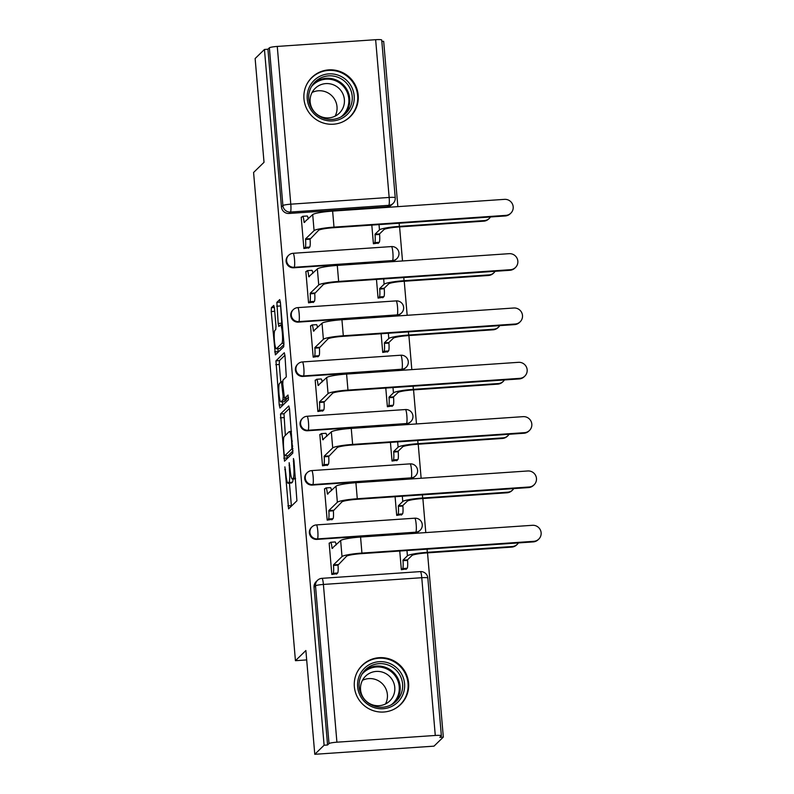 <?xml version="1.0" encoding="UTF-8"?>
<svg xmlns="http://www.w3.org/2000/svg" width="794" height="794" viewBox="0 0 794 794"><rect width="100%" height="100%" fill="white"/><g stroke="black" fill="none" stroke-linecap="round" stroke-linejoin="round"><path stroke-width="1.19" d="M284.887 466.842L288.579 508.865L296.916 500.786L293.969 460.599L293.443 458.515L293.73 465.929A11.056 1.578 -93.9 0 1 293.194 478.296L292.51 478.961A11.056 1.578 -93.9 0 1 292.321 479.06A11.056 1.578 -93.9 0 1 290.098 469.462L289.165 462.684L289.453 470.088A11.056 1.578 -93.9 0 1 288.917 482.454L288.232 483.129A11.056 1.578 -93.9 0 1 288.043 483.218A11.056 1.578 -93.9 0 1 285.82 473.621L284.887 466.842M293.661 267.786L392.028 261.057A7.037 6.918 45.8 0 0 396.335 259.142L396.851 258.646A7.037 6.918 -134.2 0 1 392.544 260.561L294.167 267.29A7.037 6.918 -134.2 0 1 288.669 255.281L288.153 255.777A7.037 6.918 45.8 0 0 293.661 267.786L294.167 267.29A7.037 1.002 86.1 0 0 294.514 259.41A7.037 1.002 86.1 0 0 293.095 253.296A7.037 7.037 0 0 0 288.669 255.281M298.316 322.116L396.682 315.387A7.037 6.918 45.8 0 0 401 313.471L401.516 312.965A7.037 6.918 -134.2 0 1 397.199 314.881L298.832 321.61A7.037 6.918 -134.2 0 1 293.323 309.6L292.807 310.097A7.037 6.918 45.8 0 0 298.316 322.116L298.832 321.61A7.037 1.002 86.1 0 0 299.169 313.729A7.037 1.002 86.1 0 0 297.75 307.625A7.037 7.037 0 0 0 293.323 309.6M302.971 376.435L401.337 369.706A7.037 6.918 45.8 0 0 405.655 367.791L406.171 367.285A7.037 6.918 -134.2 0 1 401.853 369.21L303.487 375.929A7.037 6.918 -134.2 0 1 297.978 363.92L297.462 364.426A7.037 6.918 45.8 0 0 302.971 376.435L303.487 375.929A7.037 1.002 86.1 0 0 303.824 368.059A7.037 1.002 86.1 0 0 302.405 361.945A7.037 7.037 0 0 0 297.978 363.92M307.625 430.755L406.002 424.036A7.037 6.918 45.8 0 0 410.309 422.11L410.826 421.614A7.037 6.918 -134.2 0 1 406.508 423.53L308.141 430.259A7.037 6.918 -134.2 0 1 302.633 418.249L302.117 418.746A7.037 6.918 45.8 0 0 307.625 430.755L308.141 430.259A7.037 1.002 86.1 0 0 308.479 422.378A7.037 1.002 86.1 0 0 307.07 416.264A7.037 7.037 0 0 0 302.633 418.249M312.29 485.084L410.657 478.355A7.037 6.918 45.8 0 0 414.964 476.44L415.48 475.934A7.037 6.918 -134.2 0 1 411.173 477.859L312.796 484.578A7.037 6.918 -134.2 0 1 307.298 472.569L306.782 473.075A7.037 6.918 45.8 0 0 312.29 485.084L312.796 484.578A7.037 1.002 86.1 0 0 313.144 476.708A7.037 1.002 86.1 0 0 311.724 470.594A7.037 7.037 0 0 0 307.298 472.569M316.945 539.404L415.312 532.685A7.037 6.918 45.8 0 0 419.629 530.759L420.145 530.263A7.037 6.918 -134.2 0 1 415.828 532.179L317.461 538.908A7.037 6.918 -134.2 0 1 311.953 526.898L311.437 527.395A7.037 6.918 45.8 0 0 316.945 539.404L317.461 538.908A7.037 1.002 86.1 0 0 317.798 531.027A7.037 1.002 86.1 0 0 316.379 524.913A7.037 7.037 0 0 0 311.953 526.898M354.362 686.701A27.453 26.976 45.8 0 0 400.623 704.526A27.453 26.976 45.8 0 0 390.856 659.467A27.453 26.976 45.8 0 0 354.362 686.701M303.963 98.893A27.453 26.976 45.8 0 0 350.233 116.718A27.453 26.976 45.8 0 0 340.467 71.659A27.453 26.976 45.8 0 0 303.963 98.893M274.466 308.39L273.771 305.392L271.399 307.685L271.23 311.546L275.379 354.878L283.716 346.799L283.885 342.929L280.421 302.593L279.726 299.596L276.868 302.355L278.178 323.486L278.873 326.483L280.322 325.103A9.24 1.32 -93.9 0 1 280.481 325.024A9.24 1.32 -93.9 0 1 282.386 333.599A9.24 1.32 -93.9 0 1 281.89 343.385L276.441 348.685A9.24 1.32 -93.9 0 1 276.292 348.764A9.24 1.32 -93.9 0 1 274.387 340.189A9.24 1.32 -93.9 0 1 274.873 330.403L275.786 329.52L275.955 325.649L274.466 308.39M336.914 742.192L435.281 735.462A7.037 0.834 175.1 0 1 441.365 735.77A7.037 0.834 175.1 0 1 441.295 735.899L439.846 737.318L443.32 737.08L434 746.152L314.781 754.3L305.879 650.524L295.437 660.697L253.584 172.477L264.025 162.313L255.132 58.538L264.452 49.466L324.101 745.229L327.575 744.99L329.024 743.581L315.506 585.833A7.037 6.918 -134.2 0 1 317.54 580.305L316.091 581.724A7.037 6.918 -134.2 0 0 314.047 587.242L315.506 585.833A7.037 0.834 175.1 0 1 323.396 584.444L336.914 742.192A7.037 0.834 175.1 0 0 329.024 743.581M314.781 754.3L324.101 745.229M280.51 413.982L284.5 461.185L292.827 453.096L289.542 408.9L288.788 405.933L280.51 413.982L283.984 413.743L285.344 435.39M279.24 405.029L275.955 360.833L284.282 352.744L284.986 355.752L286.297 376.872L282.942 380.137L282.773 384.008L284.451 398.459L288.004 395.025L288.411 399.809L279.935 408.027L279.24 405.029L282.724 404.791L282.466 401.784M387.373 206.738L388.822 205.328A7.037 6.918 -134.2 0 0 393.129 203.403L391.68 204.822A7.037 6.918 -134.2 0 1 387.373 206.738L288.996 213.467L290.455 212.048A7.037 6.918 -134.2 0 1 282.902 205.557L269.374 47.809A7.037 0.834 -4.9 0 1 277.265 46.429L375.641 39.7A7.037 0.834 -4.9 0 1 381.716 40.008L395.233 197.756A7.037 0.834 -4.9 0 0 389.159 197.448L375.641 39.7M443.32 737.08L427.529 552.862M425.792 532.585L422.874 498.543M421.138 478.266L418.22 444.213M416.483 423.936L413.555 389.894M411.818 369.617L408.9 335.564M407.163 315.297L404.245 281.245M402.508 260.968L399.59 226.925M397.854 206.648L383.671 41.308L381.835 41.437M264.452 49.466L267.925 49.228L269.374 47.809M329.709 543.086L329.153 543.126L331.832 574.469L337.013 573.645M325.044 488.767L324.488 488.806L327.178 520.139L332.349 519.326M395.094 496.707L396.702 515.385L401.873 514.572M320.389 434.437L319.833 434.477L322.523 465.82L327.694 464.996M390.44 442.387L392.038 461.066L397.218 460.242M315.734 380.118L315.178 380.157L317.868 411.491L323.039 410.677M385.785 388.058L387.383 406.746L392.554 405.923M311.079 325.788L310.523 325.828L313.203 357.171L318.384 356.347M381.12 333.738L382.728 352.417L387.899 351.593M306.415 271.469L305.859 271.508L308.548 302.851L313.719 302.028M376.465 279.409L378.073 298.097L383.244 297.274M301.76 217.149L301.204 217.179L303.894 248.522L309.065 247.698M371.81 225.089L373.408 243.768L378.589 242.954M295.437 660.697L306.683 659.923M399.749 551.036L401.357 569.715L406.528 568.891M267.925 49.228L281.453 206.976A7.037 6.918 45.8 0 0 288.996 213.467M327.575 744.99L314.047 587.242M288.043 483.218L291.527 482.98A11.056 1.578 -93.9 0 0 291.706 482.891L288.232 483.129M293.105 479A11.056 1.578 -93.9 0 1 292.4 482.216L291.706 482.891M289.433 483.129L291.418 506.135M289.492 408.394L283.984 413.743M287.091 455.726L287.329 458.456M284.123 453.801L284.649 455.875L291.914 448.809L291.606 441.146A11.056 1.578 -93.9 0 0 289.383 431.549A11.056 1.578 -93.9 0 0 289.195 431.638L284.232 436.472A11.056 1.578 -93.9 0 0 283.696 448.838L284.123 453.801M288.043 455.647L284.649 455.875M293.075 450.813L288.123 455.637M280.788 382.232L279.26 364.456L275.786 364.694M284.937 355.236L279.428 360.595L279.26 364.456M287.865 398.201L288.559 397.625M279.458 383.532A9.24 1.32 -93.9 0 0 278.962 393.318A9.24 1.32 -93.9 0 0 280.868 401.893A9.24 1.32 -93.9 0 0 281.026 401.814L282.942 399.948L283.111 396.087L281.433 381.636L279.458 383.532M280.868 401.893L284.341 401.655A9.24 1.32 -93.9 0 0 284.5 401.575L281.026 401.814M286.664 398.31L286.416 399.71L284.5 401.575M282.724 404.791L282.773 405.307M276.292 348.764L279.766 348.526A9.24 1.32 -93.9 0 0 279.915 348.447L276.441 348.685M283.964 344.517L279.915 348.447M280.371 302.087L281.87 324.925M277.91 348.655L278.208 352.149M274.645 310.444L276.004 326.513M517.281 544.307L516.676 544.902A8.099 7.96 -134.2 0 1 511.713 547.106L426.725 552.922A13.2 1.568 175.1 0 0 411.937 555.522L407.481 559.849L402.965 560.157L407.411 555.83A17.776 2.114 -4.9 0 1 427.331 552.326L512.319 546.52A8.099 7.96 45.8 0 0 518.413 542.917M407.481 559.849L407.53 560.375A7.037 1.002 86.1 0 1 407.193 568.246L402.667 568.554A7.037 1.002 -93.9 0 0 403.015 560.683L402.965 560.157M401.496 569.705L402.667 568.554M406.012 569.397L407.193 568.246M533.826 541.319A8.099 7.96 45.8 0 0 540.416 530.064A8.099 7.96 45.8 0 0 532.446 525.3L360.565 537.052L361.935 553.071L533.826 541.319L533.211 541.905L361.33 553.656A13.2 1.568 175.1 0 0 346.541 556.257L338.006 565.13A7.037 1.002 86.1 0 1 337.668 573L336.497 574.151M538.789 539.106L538.173 539.702A8.099 7.96 -134.2 0 1 533.211 541.905M337.966 564.603L333.45 564.911L342.016 556.574A17.776 2.114 -4.9 0 1 361.935 553.071M331.971 574.459L333.152 573.308A7.037 1.002 -93.9 0 0 333.49 565.437L333.45 564.911M335.018 542.014A7.037 1.002 86.1 0 1 335.128 541.955A7.037 1.002 86.1 0 1 336.16 544.912M329.192 543.592L330.493 542.322A7.037 1.002 -93.9 0 1 330.612 542.262A7.037 1.002 -93.9 0 1 332.031 548.376L340.646 540.555A17.776 2.114 -4.9 0 1 360.565 537.052M512.626 489.987L512.021 490.573A8.099 7.96 -134.2 0 1 507.058 492.786L422.071 498.592A13.2 1.568 175.1 0 0 407.282 501.193L402.826 505.53L398.31 505.838L402.757 501.5A17.776 2.114 -4.9 0 1 422.676 498.007L507.664 492.191A8.099 7.96 45.8 0 0 513.758 488.598M402.826 505.53L402.876 506.046A7.037 1.002 86.1 0 1 402.528 513.926L398.012 514.234A7.037 1.002 -93.9 0 0 398.35 506.354L398.31 505.838M396.841 515.375L398.012 514.234M401.357 515.068L402.528 513.926M507.971 435.658L507.356 436.253A8.099 7.96 -134.2 0 1 502.404 438.457L417.416 444.273A13.2 1.568 175.1 0 0 402.618 446.873L398.171 451.2L393.655 451.508L398.102 447.181A17.776 2.114 -4.9 0 1 418.021 443.677L503.009 437.871A8.099 7.96 45.8 0 0 509.103 434.268M398.171 451.2L398.211 451.726A7.037 1.002 86.1 0 1 397.873 459.597L393.358 459.915A7.037 1.002 -93.9 0 0 393.695 452.034L393.655 451.508M392.176 461.056L393.358 459.915M396.702 460.748L397.873 459.597M371.116 706.372A23.76 23.344 -134.2 0 1 359.771 674.85A23.76 23.344 -134.2 0 1 391.085 664.062A23.76 23.344 -134.2 0 1 402.429 695.584A23.76 23.344 -134.2 0 1 371.116 706.372M390.112 665.848A22.004 21.617 45.8 0 0 365.518 669.679A22.004 21.617 45.8 0 0 371.622 705.032A22.004 21.617 45.8 0 0 396.206 701.211A22.004 21.617 45.8 0 0 390.112 665.848M362.461 680.319A17.319 17.021 -134.2 0 1 385.487 703.98M370.381 703.98A17.319 17.021 -134.2 0 1 365.587 676.141A17.319 17.021 -134.2 0 1 384.941 673.133A17.319 17.021 -134.2 0 1 389.745 700.973A17.319 17.021 -134.2 0 1 370.381 703.98M392.921 709.747A27.284 26.807 45.8 0 0 392.564 660.926A27.284 26.807 45.8 0 0 356.903 672.726M320.716 118.564A23.76 23.344 -134.2 0 1 309.382 87.042A23.76 23.344 -134.2 0 1 340.695 76.244A23.76 23.344 -134.2 0 1 352.03 107.766A23.76 23.344 -134.2 0 1 320.716 118.564M339.713 78.04A22.004 21.617 45.8 0 0 315.129 81.861A22.004 21.617 45.8 0 0 321.223 117.224A22.004 21.617 45.8 0 0 345.817 113.393A22.004 21.617 45.8 0 0 339.713 78.04M312.062 92.501A17.319 17.021 -134.2 0 1 335.098 116.172M319.992 116.172A17.319 17.021 -134.2 0 1 315.188 88.333A17.319 17.021 -134.2 0 1 334.552 85.315A17.319 17.021 -134.2 0 1 339.356 113.155A17.319 17.021 -134.2 0 1 319.992 116.172M342.532 121.929A27.284 26.807 45.8 0 0 342.174 73.108A27.284 26.807 45.8 0 0 306.504 84.918M529.171 486.99A8.099 7.96 45.8 0 0 535.761 475.745A8.099 7.96 45.8 0 0 527.792 470.971L355.911 482.722L357.28 498.741L529.171 486.99L528.556 487.585L356.675 499.337A13.2 1.568 175.1 0 0 341.877 501.937L333.351 510.8A7.037 1.002 86.1 0 1 333.014 518.681L331.832 519.822M534.124 484.787L533.518 485.372A8.099 7.96 -134.2 0 1 528.556 487.585M333.311 510.284L328.785 510.592L337.361 502.245A17.776 2.114 -4.9 0 1 357.28 498.741M327.317 520.13L328.498 518.988A7.037 1.002 -93.9 0 0 328.835 511.108L328.785 510.592M330.354 487.685A7.037 1.002 86.1 0 1 330.473 487.625A7.037 1.002 86.1 0 1 331.505 490.593M324.528 489.263L325.838 487.992A7.037 1.002 -93.9 0 1 325.957 487.933A7.037 1.002 -93.9 0 1 327.376 494.047L335.991 486.226A17.776 2.114 -4.9 0 1 355.911 482.722M524.506 432.67A8.099 7.96 45.8 0 0 531.107 421.416A8.099 7.96 45.8 0 0 523.137 416.652L351.246 428.403L352.625 444.422L524.506 432.67L523.901 433.256L352.01 445.007A13.2 1.568 175.1 0 0 337.222 447.618L328.696 456.481A7.037 1.002 86.1 0 1 328.359 464.351L327.178 465.502M529.469 430.457L528.864 431.053A8.099 7.96 -134.2 0 1 523.901 433.256M328.647 455.954L324.131 456.262L332.706 447.925A17.776 2.114 -4.9 0 1 352.625 444.422M322.662 465.81L323.833 464.659A7.037 1.002 -93.9 0 0 324.18 456.788L324.131 456.262M325.699 433.365A7.037 1.002 86.1 0 1 325.818 433.306A7.037 1.002 86.1 0 1 326.85 436.273M319.873 434.943L321.183 433.673A7.037 1.002 -93.9 0 1 321.302 433.613A7.037 1.002 -93.9 0 1 322.711 439.727L331.336 431.906A17.776 2.114 -4.9 0 1 351.246 428.403M503.307 381.338L502.701 381.934A8.099 7.96 -134.2 0 1 497.739 384.137L412.751 389.943A13.2 1.568 175.1 0 0 397.963 392.544L393.516 396.881L388.991 397.189L393.447 392.861A17.776 2.114 -4.9 0 1 413.366 389.358L498.354 383.542A8.099 7.96 45.8 0 0 504.438 379.949M393.516 396.881L393.556 397.397A7.037 1.002 86.1 0 1 393.219 405.277L388.703 405.585A7.037 1.002 -93.9 0 0 389.04 397.715L388.991 397.189M387.522 406.736L388.703 405.585M392.038 406.419L393.219 405.277M498.652 327.009L498.046 327.604A8.099 7.96 -134.2 0 1 493.084 329.818L408.096 335.624A13.2 1.568 175.1 0 0 393.308 338.224L388.852 342.551L384.336 342.859L388.792 338.532A17.776 2.114 -4.9 0 1 408.702 335.028L493.689 329.222A8.099 7.96 45.8 0 0 499.783 325.629M388.852 342.551L388.901 343.077A7.037 1.002 86.1 0 1 388.564 350.958L384.038 351.266A7.037 1.002 -93.9 0 0 384.385 343.385L384.336 342.859M382.867 352.407L384.038 351.266M387.383 352.099L388.564 350.958M493.997 272.689L493.392 273.285A8.099 7.96 -134.2 0 1 488.429 275.488L403.441 281.304A13.2 1.568 175.1 0 0 388.653 283.905L384.197 288.232L379.681 288.54L384.127 284.212A17.776 2.114 -4.9 0 1 404.047 280.709L489.035 274.893A8.099 7.96 45.8 0 0 495.128 271.3M384.197 288.232L384.246 288.758A7.037 1.002 86.1 0 1 383.899 296.628L379.383 296.936A7.037 1.002 -93.9 0 0 379.721 289.066L379.681 288.54M378.212 298.087L379.383 296.936M382.728 297.78L383.899 296.628M519.852 378.341A8.099 7.96 45.8 0 0 526.452 367.096A8.099 7.96 45.8 0 0 518.482 362.322L346.591 374.073L347.971 390.092L519.852 378.341L519.246 378.937L347.355 390.688A13.2 1.568 175.1 0 0 332.567 393.288L324.041 402.151A7.037 1.002 86.1 0 1 323.704 410.032L322.523 411.173M524.814 376.138L524.199 376.733A8.099 7.96 -134.2 0 1 519.246 378.937M323.992 401.635L319.476 401.943L328.051 393.596A17.776 2.114 -4.9 0 1 347.971 390.092M318.007 411.481L319.178 410.339A7.037 1.002 -93.9 0 0 319.516 402.459L319.476 401.943M321.044 379.036A7.037 1.002 86.1 0 1 321.163 378.976A7.037 1.002 86.1 0 1 322.185 381.944M315.218 380.614L316.528 379.343A7.037 1.002 -93.9 0 1 316.637 379.284A7.037 1.002 -93.9 0 1 318.057 385.398L326.671 377.577A17.776 2.114 -4.9 0 1 346.591 374.073M515.197 324.021A8.099 7.96 45.8 0 0 521.787 312.767A8.099 7.96 45.8 0 0 513.817 308.003L341.936 319.754L343.306 335.773L515.197 324.021L514.581 324.617L342.7 336.368A13.2 1.568 175.1 0 0 327.912 338.969L319.387 347.832A7.037 1.002 86.1 0 1 319.039 355.702L317.868 356.853M520.159 321.808L519.544 322.404A8.099 7.96 -134.2 0 1 514.581 324.617M319.337 347.306L314.821 347.613L323.386 339.276A17.776 2.114 -4.9 0 1 343.306 335.773M313.342 357.161L314.523 356.02A7.037 1.002 -93.9 0 0 314.861 348.139L314.821 347.613M316.389 324.716A7.037 1.002 86.1 0 1 316.498 324.657A7.037 1.002 86.1 0 1 317.531 327.624M310.563 326.294L311.863 325.024A7.037 1.002 -93.9 0 1 311.982 324.964A7.037 1.002 -93.9 0 1 313.402 331.078L322.017 323.257A17.776 2.114 -4.9 0 1 341.936 319.754M510.542 269.692A8.099 7.96 45.8 0 0 517.132 258.447A8.099 7.96 45.8 0 0 509.162 253.673L337.281 265.424L338.651 281.443L510.542 269.692L509.927 270.288L338.046 282.039A13.2 1.568 175.1 0 0 323.247 284.639L314.722 293.502A7.037 1.002 86.1 0 1 314.384 301.383L313.203 302.524M515.495 267.489L514.889 268.084A8.099 7.96 -134.2 0 1 509.927 270.288M314.682 292.986L310.156 293.294L318.731 284.947A17.776 2.114 -4.9 0 1 338.651 281.443M308.687 302.842L309.868 301.69A7.037 1.002 -93.9 0 0 310.206 293.82L310.156 293.294M311.724 270.387A7.037 1.002 86.1 0 1 311.844 270.327A7.037 1.002 86.1 0 1 312.876 273.295M305.898 271.975L307.209 270.694A7.037 1.002 -93.9 0 1 307.328 270.645A7.037 1.002 -93.9 0 1 308.747 276.749L317.362 268.928A17.776 2.114 -4.9 0 1 337.281 265.424M489.342 218.36L488.727 218.955A8.099 7.96 -134.2 0 1 483.774 221.169L398.787 226.975A13.2 1.568 175.1 0 0 383.988 229.575L379.542 233.902L375.026 234.22L379.472 229.883A17.776 2.114 -4.9 0 1 399.392 226.379L484.38 220.573A8.099 7.96 45.8 0 0 490.474 216.98M379.542 233.902L379.582 234.429A7.037 1.002 86.1 0 1 379.244 242.309L374.728 242.617A7.037 1.002 -93.9 0 0 375.066 234.736L375.026 234.22M373.547 243.758L374.728 242.617M378.073 243.45L379.244 242.309M505.877 215.373A8.099 7.96 45.8 0 0 512.477 204.118A8.099 7.96 45.8 0 0 504.508 199.354L332.626 211.105L333.996 227.124L505.877 215.373L505.272 215.968L333.391 227.719A13.2 1.568 175.1 0 0 318.593 230.32L310.067 239.183A7.037 1.002 86.1 0 1 309.729 247.063L308.548 248.204M510.84 213.169L510.234 213.755A8.099 7.96 -134.2 0 1 505.272 215.968M310.027 238.657L305.501 238.964L314.077 230.627A17.776 2.114 -4.9 0 1 333.996 227.124M304.033 248.512L305.214 247.371A7.037 1.002 -93.9 0 0 305.551 239.49L305.501 238.964M307.07 216.067A7.037 1.002 86.1 0 1 307.189 216.008A7.037 1.002 86.1 0 1 308.221 218.975M301.244 217.645L302.554 216.375A7.037 1.002 -93.9 0 1 302.673 216.315A7.037 1.002 -93.9 0 1 304.082 222.429L312.707 214.608A17.776 2.114 -4.9 0 1 332.626 211.105M285.473 469.502L284.778 469.552M294.018 461.175L293.323 461.225M289.741 465.344L289.056 465.383M392.028 261.057L392.544 260.561A7.037 1.002 -93.9 0 0 392.881 252.681A7.037 1.002 86.1 0 0 391.462 246.577A7.037 1.002 86.1 0 0 391.343 246.626M396.682 315.387L397.199 314.881A7.037 1.002 -93.9 0 0 397.536 307.01A7.037 1.002 86.1 0 0 396.117 300.896A7.037 1.002 86.1 0 0 396.007 300.956M401.337 369.706L401.853 369.21A7.037 1.002 -93.9 0 0 402.191 361.33A7.037 1.002 86.1 0 0 400.781 355.216A7.037 1.002 86.1 0 0 400.662 355.275M406.002 424.036L406.508 423.53A7.037 1.002 -93.9 0 0 406.856 415.659A7.037 1.002 86.1 0 0 405.436 409.545A7.037 1.002 86.1 0 0 405.317 409.605M410.657 478.355L411.173 477.859A7.037 1.002 -93.9 0 0 411.51 469.979A7.037 1.002 86.1 0 0 410.091 463.865A7.037 1.002 86.1 0 0 409.972 463.924M415.312 532.685L415.828 532.179A7.037 1.002 -93.9 0 0 416.165 524.308A7.037 1.002 86.1 0 0 414.746 518.194A7.037 1.002 86.1 0 0 414.637 518.254M388.822 205.328L290.455 212.048A7.037 1.002 86.1 0 0 290.793 204.177L389.159 197.448A7.037 1.002 86.1 0 1 388.822 205.328M277.265 46.429L290.793 204.177A7.037 0.834 175.1 0 0 282.902 205.557L281.453 206.976M435.281 735.462L421.763 577.714L323.396 584.444A7.037 1.002 -93.9 0 0 321.977 578.33A7.037 7.037 0 0 0 317.54 580.305M316.26 524.973A7.037 1.002 86.1 0 1 316.379 524.913L414.746 518.194A7.037 7.037 0 0 1 420.145 530.263M311.605 470.653A7.037 1.002 86.1 0 1 311.724 470.594L410.091 463.865A7.037 7.037 0 0 1 415.48 475.934M306.95 416.324A7.037 1.002 86.1 0 1 307.07 416.264L405.436 409.545A7.037 7.037 0 0 1 410.826 421.614M302.296 362.004A7.037 1.002 86.1 0 1 302.405 361.945L400.781 355.216A7.037 7.037 0 0 1 406.171 367.285M297.631 307.685A7.037 1.002 86.1 0 1 297.75 307.625L396.117 300.896A7.037 7.037 0 0 1 401.516 312.965M292.976 253.355A7.037 1.002 86.1 0 1 293.095 253.296L391.462 246.577A7.037 7.037 0 0 1 396.851 258.646M420.344 571.601A7.037 1.002 -93.9 0 1 421.763 577.714A7.037 0.834 -4.9 0 1 427.837 578.022A7.037 7.037 0 0 0 420.344 571.601L321.977 578.33M292.4 482.216L288.917 482.454M290.147 470.038L289.453 470.088M295.527 478.762L292.51 478.961M295.477 478.137L293.194 478.296M294.425 465.88L293.73 465.929M291.368 505.629L287.885 505.867M287.279 457.949L283.795 458.188M283.815 417.614L280.342 417.852M292.956 448.739L291.914 448.809M292.728 446.049L292.033 446.099M292.301 441.097L291.606 441.146M279.428 360.595L275.955 360.833M287.984 398.191L284.51 398.429M286.416 399.71L282.942 399.948M283.805 396.037L283.111 396.087M282.823 384.584L282.128 384.633M283.905 343.246L281.89 343.385M281.652 323.247L278.178 323.486M280.173 305.978L276.699 306.216M280.342 302.117L276.868 302.355M278.158 351.643L274.684 351.881M274.704 311.308L271.23 311.546M274.377 307.477L271.399 307.685M511.713 547.106L512.319 546.52M407.53 560.375L403.015 560.683M407.411 555.83L406.965 550.54M427.331 552.326L427.063 549.17M333.49 565.437L338.006 565.13M340.646 540.555L342.016 556.574M333.152 573.308L337.668 573M332.031 548.376L332.656 548.326M507.058 492.786L507.664 492.191M402.876 506.046L398.35 506.354M402.757 501.5L402.31 496.22M422.676 498.007L422.408 494.841M502.404 438.457L503.009 437.871M398.211 451.726L393.695 452.034M398.102 447.181L397.645 441.891M418.021 443.677L417.753 440.521M364.347 670.91A22.004 21.617 -134.2 0 1 394.936 702.353M391.392 704.735A21.279 20.912 45.8 0 0 387.135 669.094A21.279 20.912 45.8 0 0 361.866 674.404M313.958 83.102A22.004 21.617 -134.2 0 1 344.546 114.535M340.993 116.916A21.279 20.912 45.8 0 0 336.745 81.286A21.279 20.912 45.8 0 0 311.476 86.586M328.835 511.108L333.351 510.8M335.991 486.226L337.361 502.245M328.498 518.988L333.014 518.681M327.376 494.047L328.001 494.007M324.18 456.788L328.696 456.481M331.336 431.906L332.706 447.925M323.833 464.659L328.359 464.351M322.711 439.727L323.337 439.678M497.739 384.137L498.354 383.542M393.556 397.397L389.04 397.715M393.447 392.861L392.99 387.571M413.366 389.358L413.088 386.192M493.084 329.818L493.689 329.222M388.901 343.077L384.385 343.385M388.792 338.532L388.335 333.242M408.702 335.028L408.434 331.872M488.429 275.488L489.035 274.893M384.246 288.758L379.721 289.066M384.127 284.212L383.681 278.922M404.047 280.709L403.779 277.543M319.516 402.459L324.041 402.151M326.671 377.577L328.051 393.596M319.178 410.339L323.704 410.032M318.057 385.398L318.682 385.358M314.861 348.139L319.387 347.832M322.017 323.257L323.386 339.276M314.523 356.02L319.039 355.702M313.402 331.078L314.027 331.029M310.206 293.82L314.722 293.502M317.362 268.928L318.731 284.947M309.868 301.69L314.384 301.383M308.747 276.749L309.372 276.709M483.774 221.169L484.38 220.573M379.582 234.429L375.066 234.736M379.472 229.883L379.016 224.593M399.392 226.379L399.124 223.223M305.551 239.49L310.067 239.183M312.707 214.608L314.077 230.627M305.214 247.371L309.729 247.063M304.082 222.429L304.707 222.389M393.129 203.403A7.037 7.037 0 0 0 395.233 197.756M441.365 735.77L427.837 578.022M295.537 478.842L292.321 479.06M288.083 455.657L284.609 455.895M291.467 431.4L289.383 431.549M287.924 398.221L284.451 398.459M282.694 381.547L281.433 381.636M282.336 324.895L280.481 325.024M330.612 542.262L335.128 541.955M400.126 704.764L398.31 706.531M362.074 665.67L360.258 667.426M349.727 116.956L347.921 118.713M311.675 77.852L309.868 79.618M325.957 487.933L330.473 487.625M321.302 433.613L325.818 433.306M316.637 379.284L321.163 378.976M311.982 324.964L316.498 324.657M307.328 270.645L311.844 270.327M302.673 216.315L307.189 216.008"/></g></svg>
